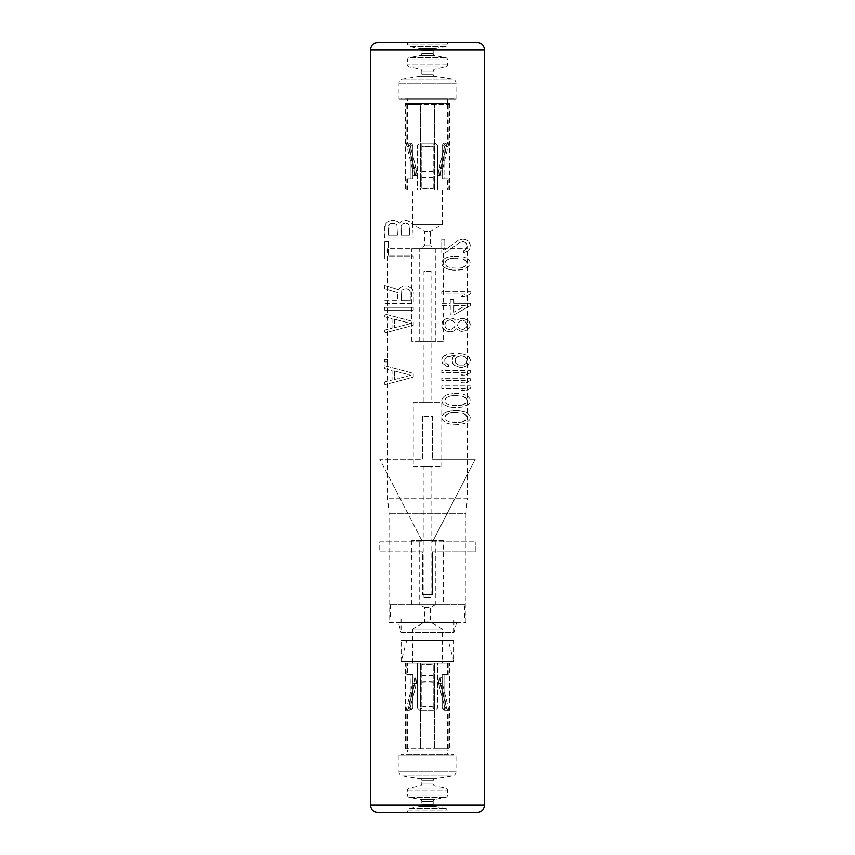 <?xml version="1.0" encoding="UTF-8"?>
<svg xmlns="http://www.w3.org/2000/svg" width="855" height="855" viewBox="0 0 855 855"><rect width="100%" height="100%" fill="white"/><g stroke="black" fill="none" stroke-linecap="round" stroke-linejoin="round"><path stroke-width="0.64" stroke-dasharray="4.28 3.21" d="M453.877 303.322L470.25 303.322L470.25 305.641L453.877 314.897L470.25 305.641L470.25 303.322L453.877 303.322L453.877 299.464L453.877 303.322M445.989 412.153L453.268 410.614L458.729 410.614L466.007 412.153L469.641 415.241L470.25 417.561L469.641 419.88L470.25 417.561L469.641 415.241L466.007 412.153L458.729 410.614L450.243 410.999L444.173 413.318L445.989 412.153M442.356 415.241L444.173 413.318L442.356 415.241L441.746 417.561L442.356 419.88L445.989 422.969L450.243 424.123L458.729 424.508L463.581 423.738L466.007 422.969L469.641 419.88L466.007 422.969L463.581 423.738L458.729 424.508L450.243 424.123L445.989 422.969L442.356 419.88L441.746 417.561L442.356 415.241M458.729 407.525L463.581 406.756L467.824 404.821L469.641 402.897L470.25 400.578L469.641 398.259L470.25 400.578L469.641 402.897L467.824 404.821L461.764 407.14L453.268 407.525L458.729 407.525M467.824 396.335L469.641 398.259L467.824 396.335M463.581 394.401L466.007 395.181L463.581 394.401M458.729 393.631L453.268 393.631L458.729 393.631M450.243 394.016L453.268 393.631L450.243 394.016M445.989 395.181L448.415 394.401L444.173 396.335L445.989 395.181M442.356 398.259L444.173 396.335L442.356 398.259L441.746 400.578L442.356 402.897L444.173 404.821L448.415 406.756L453.268 407.525L448.415 406.756L444.173 404.821L442.356 402.897L441.746 400.578L442.356 398.259M441.746 385.915L441.746 388.234L465.398 388.234L461.155 390.543L466.007 390.543L470.25 388.234L470.25 385.915L470.25 388.234L466.007 390.543L461.155 390.543L465.398 388.234L441.746 388.234L441.746 385.915L470.25 385.915L441.746 385.915M441.746 378.199L441.746 380.507L465.398 380.507L461.155 382.826L466.007 382.826L470.25 380.507L470.25 378.199L470.25 380.507L466.007 382.826L461.155 382.826L465.398 380.507L441.746 380.507L441.746 378.199L470.25 378.199L441.746 378.199M441.746 370.471L441.746 372.791L465.398 372.791L461.155 375.11L466.007 375.11L470.25 372.791L470.25 370.471L470.25 372.791L466.007 375.11L461.155 375.11L465.398 372.791L441.746 372.791L441.746 370.471L470.25 370.471L441.746 370.471M448.415 364.69L448.415 366.613L446.599 366.229L448.415 366.613L448.415 364.69L446.599 363.92L448.415 364.69M445.391 362.755L446.599 363.92L445.391 362.755M444.782 359.282L444.782 361.601L444.782 359.282L446.599 356.973L455.095 355.424L452.669 357.743L455.095 355.424L448.415 356.193L446.599 356.973L444.782 359.282M452.06 359.666L452.669 357.743L452.06 361.601L454.486 365.459L459.937 367.394L462.363 367.394L467.824 365.459L470.25 361.601L470.25 359.666L469.641 363.525L467.824 365.459L462.363 367.394L459.937 367.394L454.486 365.459L452.669 363.525L452.06 359.666M469.641 357.743L470.25 359.666L467.824 355.808L469.641 357.743M465.398 354.654L462.363 353.885L465.398 354.654M458.12 353.5L462.363 353.885L458.12 353.5M449.634 353.885L453.877 353.5L449.634 353.885M444.173 355.808L446.599 354.654L442.356 357.743L444.173 355.808M441.746 359.666L442.356 357.743L441.746 359.666L442.356 363.14L446.599 366.229L442.356 363.14L441.746 359.666M456.303 328.79L461.155 331.494L466.007 330.725L469.641 327.636L470.25 324.163L469.641 327.636L466.007 330.725L461.155 331.494L456.303 328.79L455.694 329.57L456.303 328.79M469.641 322.239L470.25 324.163L467.824 320.304L469.641 322.239M466.007 319.15L467.824 320.304L462.972 318.37L466.007 319.15M461.155 318.37L462.972 318.37L458.729 319.15L461.155 318.37M456.912 320.304L458.729 319.15L456.912 320.304M455.694 320.304L453.877 318.765L455.694 320.304M450.841 317.985L453.877 318.765L450.841 317.985M445.989 318.765L449.025 317.985L444.173 319.92L445.989 318.765M442.356 321.843L444.173 319.92L442.356 321.843L441.746 326.097L442.356 328.021L445.989 331.109L450.841 331.879L453.877 331.109L455.694 329.57L453.877 331.109L450.841 331.879L445.989 331.109L442.356 328.021L441.746 326.097L442.356 321.843M450.243 299.464L453.877 299.464L450.243 299.464L450.243 303.322L441.746 303.322L441.746 305.641L450.243 305.641L450.243 314.897L453.877 314.897L450.243 314.897L450.243 305.641L441.746 305.641L441.746 303.322L450.243 303.322L450.243 299.464M441.746 291.747L441.746 294.056L465.398 294.056L461.155 296.375L466.007 296.375L470.25 294.056L470.25 291.747L470.25 294.056L466.007 296.375L461.155 296.375L465.398 294.056L441.746 294.056L441.746 291.747L470.25 291.747L441.746 291.747M458.729 270.137L463.581 269.357L467.824 267.433L469.641 265.499L470.25 263.19L469.641 260.871L470.25 263.19L469.641 265.499L467.824 267.433L461.764 269.742L453.268 270.137L458.729 270.137M467.824 258.937L469.641 260.871L467.824 258.937M463.581 257.013L466.007 257.783L463.581 257.013M458.729 256.243L453.268 256.243L458.729 256.243M450.243 256.628L453.268 256.243L450.243 256.628M445.989 257.783L448.415 257.013L444.173 258.937L445.989 257.783M442.356 260.871L444.173 258.937L442.356 260.871L441.746 263.19L442.356 265.499L444.173 267.433L448.415 269.357L453.268 270.137L448.415 269.357L444.173 267.433L442.356 265.499L441.746 263.19L442.356 260.871M444.782 253.155L459.937 242.35L463.581 241.57L466.616 243.504L467.215 245.428L466.616 248.901L467.215 246.977L466.616 243.504L465.398 242.35L462.363 241.57L459.937 242.35L444.782 253.155L441.746 253.155L444.782 253.155M465.398 250.066L466.616 248.901L463.581 250.836L463.581 252.77L468.433 250.836L469.641 249.297L470.25 245.043L469.641 249.297L468.433 250.836L463.581 252.77L463.581 250.836L465.398 250.066M469.641 242.735L470.25 245.043L468.433 241.185L469.641 242.735M466.007 239.646L468.433 241.185L466.007 239.646L463.581 239.261L466.007 239.646M462.363 239.261L459.937 239.646L462.363 239.261M458.12 240.415L444.782 250.066L458.12 240.415M444.782 239.261L444.782 250.066L444.782 239.261L441.746 239.261L441.746 253.155L441.746 239.261L444.782 239.261M384.75 365.748L413.254 373.346L413.254 377.151L384.75 384.75L413.254 377.151L413.254 373.346L384.75 365.748L384.75 368.601L392.028 370.504L392.028 380.005L384.75 381.896L384.75 384.75L384.75 381.896L392.028 380.005L392.028 370.504L384.75 368.601L384.75 365.748M384.75 359.57L384.75 361.954L387.785 361.954L387.785 359.57L387.785 361.954L384.75 361.954L384.75 359.57L387.785 359.57L384.75 359.57M384.75 313.977L413.254 321.576L413.254 325.37L384.75 332.98L413.254 325.37L413.254 321.576L384.75 313.977L384.75 316.82L392.028 318.723L392.028 328.224L384.75 330.126L384.75 332.98L384.75 330.126L392.028 328.224L392.028 318.723L384.75 316.82L384.75 313.977M384.75 307.33L384.75 310.173L413.254 310.173L413.254 307.33L413.254 310.173L384.75 310.173L384.75 307.33L413.254 307.33L384.75 307.33M384.75 300.671L397.479 300.671L397.479 292.602L397.479 300.671L384.75 300.671L384.75 303.525L413.254 303.525L413.254 292.121L413.254 303.525L384.75 303.525L384.75 300.671M412.644 289.749L413.254 292.121L412.644 289.749L410.827 287.846L412.644 289.749M408.401 286.425L410.827 287.846L408.401 286.425M404.159 285.955L406.585 285.955L404.159 285.955M399.905 287.846L402.331 286.425L399.905 287.846L398.697 289.749L399.905 287.846M384.75 285.474L398.697 289.749L384.75 285.474L384.75 288.798L397.479 292.602L384.75 288.798L384.75 285.474M413.254 256.03L413.254 258.873L384.75 258.873L413.254 258.873L413.254 256.03L388.384 256.03L413.254 256.03M388.384 241.773L388.384 256.03L388.384 241.773L384.75 241.773L384.75 258.873L384.75 241.773L388.384 241.773M398.697 222.3L399.306 223.251L402.331 220.879L406.585 220.398L410.827 222.3L412.644 224.202L413.254 237.979L384.75 237.979L413.254 237.979L412.644 224.202L410.827 222.3L406.585 220.398L402.331 220.879L399.306 223.251L396.271 220.879L398.697 222.3M394.454 220.398L391.419 220.398L394.454 220.398M389.602 220.879L387.176 222.3L389.602 220.879M385.359 224.202L387.176 222.3L385.359 224.202L384.75 226.575L384.75 237.979L385.359 224.202M432.491 551.86L432.491 594.61L422.509 594.61L432.491 594.61L432.491 551.86L475.241 551.86L475.241 541.888L475.241 551.86L432.491 551.86M432.491 541.888L475.241 541.888L432.491 541.888L475.241 459.231L432.491 459.231L475.241 459.231L432.491 541.888M432.491 416.481L432.491 459.231L432.491 416.481L422.509 416.481L432.491 416.481M422.509 416.481L422.509 459.231L379.759 459.231L422.509 541.888L379.759 541.888L379.759 551.86L422.509 551.86L422.509 594.61L422.509 551.86L379.759 551.86L379.759 541.888L422.509 541.888L379.759 459.231L422.509 459.231L422.509 416.481M398.996 755.254L398.996 771.691A4.275 4.275 0 0 0 402.587 775.913L420.008 778.766A2.138 2.138 0 0 1 421.804 780.872L421.804 783.789A2.138 2.138 0 0 1 420.072 785.884L409.278 788.021A2.138 2.138 0 0 0 407.546 790.127L407.546 795.193A2.138 2.138 0 0 0 409.278 797.288L420.072 799.425A2.138 2.138 0 0 1 421.804 801.52L421.804 804.448A2.138 2.138 0 0 1 420.072 806.554L409.278 808.691A2.138 2.138 0 0 0 407.546 810.786L407.546 812.25L447.454 812.25L447.454 810.786A2.138 2.138 0 0 0 445.722 808.691L434.928 806.554A2.138 2.138 0 0 1 433.196 804.448L433.196 801.52A2.138 2.138 0 0 1 434.928 799.425L445.722 797.288A2.138 2.138 0 0 0 447.454 795.193L447.454 790.127A2.138 2.138 0 0 0 445.722 788.021L434.928 785.884A2.138 2.138 0 0 1 433.196 783.789L433.196 780.872A2.138 2.138 0 0 1 434.992 778.766L452.413 775.913A4.275 4.275 0 0 0 456.004 771.691L456.004 755.254L398.996 755.254L456.004 755.254M453.866 755.254L401.134 755.254L453.866 755.254L453.866 754.431L401.134 754.431L453.866 754.431M401.134 755.254L401.134 754.431M407.6 754.431L447.4 754.431L407.6 754.431L407.6 750.049L447.4 750.049L447.4 754.431M407.6 750.049L447.4 750.049M405.462 750.049L449.538 750.049L405.462 750.049L405.462 663.234L449.538 663.234L449.538 750.049M405.462 663.234L449.538 663.234M412.591 663.234L442.409 663.234L412.591 663.234L412.591 629.013L442.409 629.013L442.409 663.234M407.546 663.234L420.371 663.234L406.125 663.234L417.529 663.234L417.529 708.122L419.666 710.259L417.529 708.122L417.529 663.234L407.546 663.234L407.546 674.627L412.847 674.627L407.546 674.627M447.454 663.234L437.471 663.234L437.471 708.122L435.334 710.259L437.471 708.122L437.471 663.234L448.875 663.234L434.629 663.234L434.629 748.734L447.454 748.734L406.125 748.734L448.875 748.734L434.629 748.734L434.629 663.234L447.454 663.234L447.454 674.627L442.153 674.627L442.153 708.122L443.873 710.259L442.153 708.122L442.153 674.627L447.454 674.627M412.591 629.013L442.409 629.013L430.3 622.013L424.7 622.013L412.591 629.013M424.7 622.013L430.3 622.013L430.3 607.606L424.7 607.606L424.7 622.013M424.7 607.606L430.3 607.606L435.281 604.72L419.72 604.72L424.7 607.606M419.72 604.72L435.281 604.72L435.281 540.574L419.72 540.574L419.72 604.72M443.232 540.574L411.768 540.574L443.232 540.574L443.232 604.699L411.768 604.699L443.232 604.699M419.72 540.574L435.281 540.574M411.768 540.574L411.768 604.699M464.607 604.699L390.393 604.699L464.607 604.699L464.607 619.052L390.393 619.052L464.607 619.052M390.393 604.699L390.393 619.052M401.081 619.052L453.92 619.052L401.081 619.052L401.081 632.497L453.92 632.497L453.92 619.052M456.538 622.729L453.92 632.497L401.081 632.497L398.462 622.729L456.538 622.729L398.462 622.729M389.025 622.729L465.975 622.729L389.025 622.729L389.025 513.289L387.604 498.754L387.604 248.666L467.396 248.666L387.604 248.666M465.975 622.729L465.975 513.289L389.025 513.289L465.975 513.289L467.396 498.754L387.604 498.754L467.396 498.754L467.396 248.666M443.232 248.666L411.768 248.666L443.232 248.666L443.232 341.284L411.768 341.284L411.768 248.666M443.232 341.284L411.768 341.284M435.281 341.284L419.72 341.284L435.281 341.284L435.281 248.645L419.72 248.645L424.7 245.759L424.7 231.342L412.591 224.352L412.591 190.131L442.409 190.131L412.591 190.131M419.72 341.284L419.72 248.645L435.281 248.645L430.3 245.759L424.7 245.759L430.3 245.759L430.3 231.342L424.7 231.342L430.3 231.342L442.409 224.352L412.591 224.352L442.409 224.352L442.409 190.131M405.462 190.131L449.538 190.131L405.462 190.131L405.462 103.316L449.538 103.316L405.462 103.316M447.454 190.131L434.629 190.131L448.875 190.131L437.471 190.131L437.471 145.243L435.334 143.106L437.471 145.243L437.471 190.131L447.454 190.131L447.454 178.727L442.153 178.727L447.454 178.727M407.546 190.131L417.529 190.131L417.529 145.243L419.666 143.106L417.529 145.243L417.529 190.131L406.125 190.131L420.371 190.131L420.371 104.631L407.546 104.631L448.875 104.631L406.125 104.631L420.371 104.631L420.371 190.131L407.546 190.131L407.546 178.727L412.847 178.727L412.847 145.243L411.127 143.106L412.847 145.243L412.847 178.727L407.546 178.727M449.538 190.131L449.538 103.316M407.6 103.316L447.4 103.316L407.6 103.316L407.6 98.934L447.4 98.934L407.6 98.934M447.4 103.316L447.4 98.934M453.92 98.934L401.081 98.934M401.081 99.041L453.92 99.041M398.996 99.041L456.004 99.041L398.996 99.041L398.996 83.309A4.275 4.275 0 0 1 402.587 79.088L420.008 76.234A2.138 2.138 0 0 0 421.804 74.129L421.804 71.211A2.138 2.138 0 0 0 420.072 69.116L409.278 66.979A2.138 2.138 0 0 1 407.546 64.873L407.546 59.807A2.138 2.138 0 0 1 409.278 57.713L420.072 55.575A2.138 2.138 0 0 0 421.804 53.48L421.804 50.552A2.138 2.138 0 0 0 420.072 48.446L409.278 46.309A2.138 2.138 0 0 1 407.546 44.214L407.546 42.75L447.454 42.75L407.546 42.75M456.004 99.041L456.004 83.309A4.275 4.275 0 0 0 452.413 79.088L434.992 76.234A2.138 2.138 0 0 1 433.196 74.129L433.196 71.211A2.138 2.138 0 0 1 434.928 69.116L445.722 66.979A2.138 2.138 0 0 0 447.454 64.873L447.454 59.807A2.138 2.138 0 0 0 445.722 57.713L434.928 55.575A2.138 2.138 0 0 1 433.196 53.48L433.196 50.552A2.138 2.138 0 0 1 434.928 48.446L445.722 46.309A2.138 2.138 0 0 0 447.454 44.214L447.454 42.75M477.379 42.75L377.621 42.75M434.629 190.131L434.629 104.631L434.629 190.131M444.044 145.243L445.583 143.106L444.044 145.243L444.044 178.727L448.875 178.727L444.044 178.727L444.044 145.243L442.153 145.243L443.873 143.106L442.153 145.243L444.044 145.243M410.956 178.727L410.956 145.243L409.417 143.106L410.956 145.243L412.847 145.243L410.956 145.243L410.956 178.727L406.125 178.727L410.956 178.727M442.153 178.727L442.153 145.243L442.153 178.727L444.044 178.727L442.153 178.727M421.804 146.675A21.375 5.654 180 0 0 433.196 146.675L433.196 146.28A19.954 5.28 0 0 1 421.804 146.28L421.804 145.243L419.666 143.106L435.334 143.106L433.196 145.243L435.334 143.106L419.666 143.106L421.804 145.243L421.804 188.805A21.375 2.843 180 0 1 433.196 188.805L433.196 189.008A19.954 2.661 0 0 0 421.804 189.008L421.804 188.805M433.196 146.675L433.196 188.805M433.196 146.28L433.196 189.008M421.804 146.28L421.804 189.008M445.583 143.106L446.577 145.243A12.141 12.141 0 0 1 446.374 146.173L440.742 167.762A16.363 16.363 0 0 0 440.325 169.974L439.652 175.638L441.746 175.884L438.07 175.446L439.652 175.638L440.325 169.974L442.42 170.22L440.325 169.974A16.363 16.363 0 0 1 440.742 167.762L442.783 168.285L440.742 167.762L446.374 146.173L448.415 146.707L446.374 146.173A12.141 12.141 0 0 0 446.577 145.243L444.953 145.243A10.549 10.549 0 0 1 444.824 145.767L439.192 167.356A17.955 17.955 0 0 0 438.733 169.782L438.07 175.446L440.336 175.713L438.07 175.446L438.733 169.782L440.998 170.049L438.733 169.782A17.955 17.955 0 0 1 439.192 167.356L441.404 167.933L439.192 167.356L444.824 145.767L447.037 146.344L444.824 145.767A10.549 10.549 0 0 0 444.953 145.243L443.873 143.106L444.953 145.243L446.577 145.243L445.583 143.106L448.875 143.106L445.583 143.106M411.127 143.106L410.047 145.243A10.549 10.549 0 0 0 410.176 145.767L415.808 167.356A17.955 17.955 0 0 1 416.267 169.782L416.93 175.446L413.254 175.884L416.93 175.446L416.267 169.782L414.002 170.049L416.267 169.782A17.955 17.955 0 0 0 415.808 167.356L413.596 167.933L415.808 167.356L410.176 145.767L407.963 146.344L410.176 145.767A10.549 10.549 0 0 1 410.047 145.243L411.127 143.106L407.546 143.106L411.127 143.106L409.417 143.106L408.423 145.243A12.141 12.141 0 0 0 408.626 146.173L414.258 167.762A16.363 16.363 0 0 1 414.675 169.974L415.348 175.638L414.675 169.974L412.58 170.22L414.675 169.974A16.363 16.363 0 0 0 414.258 167.762L412.217 168.285L414.258 167.762L408.626 146.173L406.585 146.707L408.626 146.173A12.141 12.141 0 0 1 408.423 145.243L410.047 145.243L408.423 145.243L409.417 143.106L406.125 143.106L411.127 143.106M420.371 663.234L420.371 748.734L420.371 663.234M410.956 708.122L409.417 710.259L410.956 708.122L410.956 674.627L406.125 674.627L410.956 674.627L410.956 708.122L412.847 708.122L411.127 710.259L412.847 708.122L410.956 708.122M444.044 674.627L444.044 708.122L445.583 710.259L444.044 708.122L442.153 708.122L444.044 708.122L444.044 674.627L448.875 674.627L444.044 674.627M412.847 674.627L412.847 708.122L412.847 674.627L410.956 674.627L412.847 674.627M433.196 706.69A21.375 5.654 0 0 0 421.804 706.69L421.804 707.085A19.954 5.28 180 0 1 433.196 707.085L433.196 708.122L435.334 710.259L419.666 710.259L421.804 708.122L419.666 710.259L435.334 710.259L433.196 708.122L433.196 664.549A21.375 2.843 0 0 1 421.804 664.549L421.804 664.356A19.954 2.661 180 0 0 433.196 664.356L433.196 664.549M421.804 706.69L421.804 664.549M421.804 707.085L421.804 664.356M433.196 707.085L433.196 664.356M409.417 710.259L408.423 708.122A12.141 12.141 0 0 1 408.626 707.192L414.258 685.603A16.363 16.363 0 0 0 414.675 683.391L415.348 677.726L413.254 677.481L416.93 677.919L415.348 677.726L414.675 683.391L412.58 683.145L414.675 683.391A16.363 16.363 0 0 1 414.258 685.603L412.217 685.069L414.258 685.603L408.626 707.192L406.585 706.658L408.626 707.192A12.141 12.141 0 0 0 408.423 708.122L410.047 708.122A10.549 10.549 0 0 1 410.176 707.598L415.808 686.009A17.955 17.955 0 0 0 416.267 683.573L416.93 677.919L414.664 677.652L416.93 677.919L416.267 683.573L414.002 683.305L416.267 683.573A17.955 17.955 0 0 1 415.808 686.009L413.596 685.432L415.808 686.009L410.176 707.598L407.963 707.021L410.176 707.598A10.549 10.549 0 0 0 410.047 708.122L411.127 710.259L410.047 708.122L408.423 708.122L409.417 710.259L406.125 710.259L409.417 710.259M443.873 710.259L444.953 708.122A10.549 10.549 0 0 0 444.824 707.598L439.192 686.009A17.955 17.955 0 0 1 438.733 683.573L438.07 677.919L441.746 677.481L438.07 677.919L438.733 683.573L440.998 683.305L438.733 683.573A17.955 17.955 0 0 0 439.192 686.009L441.404 685.432L439.192 686.009L444.824 707.598L447.037 707.021L444.824 707.598A10.549 10.549 0 0 1 444.953 708.122L443.873 710.259L447.454 710.259L443.873 710.259L445.583 710.259L446.577 708.122A12.141 12.141 0 0 0 446.374 707.192L440.742 685.603A16.363 16.363 0 0 1 440.325 683.391L439.652 677.726L440.325 683.391L442.42 683.145L440.325 683.391A16.363 16.363 0 0 0 440.742 685.603L442.783 685.069L440.742 685.603L446.374 707.192L448.415 706.658L446.374 707.192A12.141 12.141 0 0 1 446.577 708.122L444.953 708.122L446.577 708.122L445.583 710.259L448.875 710.259L443.873 710.259M461.764 422.188L466.616 419.495L467.215 417.561L466.616 415.626L467.215 417.561L465.398 420.649L461.764 422.188L458.12 422.573L461.764 422.188M465.398 414.472L466.616 415.626L461.764 412.933L465.398 414.472M458.12 412.548L453.877 412.548L458.12 412.548M450.243 412.933L453.877 412.548L450.243 412.933L446.599 414.472L450.243 412.933M445.391 415.626L446.599 414.472L444.782 417.561L446.599 420.649L450.243 422.188L458.12 422.573L450.243 422.188L446.599 420.649L444.782 417.561L445.391 415.626M461.764 405.206L466.616 402.513L467.215 400.578L466.616 398.654L467.215 400.578L465.398 403.667L461.764 405.206L458.12 405.601L461.764 405.206M465.398 397.49L466.616 398.654L461.764 395.951L465.398 397.49M458.12 395.566L453.877 395.566L458.12 395.566M450.243 395.951L453.877 395.566L450.243 395.951L446.599 397.49L450.243 395.951M445.391 398.654L446.599 397.49L444.782 400.578L446.599 403.667L450.243 405.206L458.12 405.601L450.243 405.206L446.599 403.667L444.782 400.578L445.391 398.654M456.912 356.973L460.546 355.808L465.398 356.973L467.215 359.282L466.616 363.14L467.215 359.282L465.398 356.973L461.764 355.808L458.729 356.193L455.694 358.127L456.912 356.973M455.095 359.282L455.694 358.127L455.095 359.282L455.694 363.14L458.729 365.074L463.581 365.074L466.616 363.14L463.581 365.074L458.729 365.074L455.694 363.14L455.095 359.282M464.789 321.074L467.215 324.163L466.616 327.251L467.215 325.712L466.616 322.624L462.972 320.304L464.789 321.074M461.764 320.304L459.937 321.074L461.764 320.304M458.12 322.624L459.937 321.074L457.521 324.163L458.12 327.251L459.937 328.79L462.972 329.57L466.616 327.251L462.972 329.57L459.937 328.79L457.521 325.712L458.12 322.624M445.391 327.251L446.599 328.79L450.841 329.955L454.486 327.251L455.095 324.163L454.486 327.251L450.841 329.955L446.599 328.79L444.782 325.712L445.391 327.251M454.486 322.624L453.268 321.074L454.486 322.624M450.841 319.92L453.268 321.074L449.025 319.92L450.841 319.92M446.599 321.074L449.025 319.92L445.391 322.624L446.599 321.074M444.782 324.163L445.391 322.624L444.782 325.712L444.782 324.163M453.877 305.641L465.398 305.641L453.877 312.203L465.398 305.641L453.877 305.641L453.877 312.203L453.877 305.641M461.764 267.818L466.616 265.114L467.215 263.19L466.616 261.256L467.215 263.19L465.398 266.268L461.764 267.818L458.12 268.203L461.764 267.818M465.398 260.102L466.616 261.256L461.764 258.552L465.398 260.102M458.12 258.167L453.877 258.167L458.12 258.167M450.243 258.552L453.877 258.167L450.243 258.552L446.599 260.102L450.243 258.552M445.391 261.256L446.599 260.102L444.782 263.19L446.599 266.268L450.243 267.818L458.12 268.203L450.243 267.818L446.599 266.268L444.782 263.19L445.391 261.256M394.454 370.974L394.454 379.524L410.827 375.249L394.454 370.974L410.827 375.249L394.454 379.524L394.454 370.974M394.454 319.204L394.454 327.754L410.827 323.479L394.454 319.204L410.827 323.479L394.454 327.754L394.454 319.204M401.123 300.671L410.218 300.671L410.218 291.651L410.218 300.671L401.123 300.671L401.732 290.23L404.757 288.798L408.401 289.279L410.218 291.651L408.401 289.279L406.585 288.798L402.94 289.279L401.732 290.23L401.123 300.671M409.011 224.673L409.609 235.125L401.123 235.125L409.609 235.125L409.609 226.105L407.792 223.721L409.011 224.673M405.975 223.251L407.792 223.721L405.975 223.251M402.94 223.721L404.757 223.251L401.732 224.673L402.94 223.721M401.123 226.105L401.732 224.673L401.123 235.125L401.123 226.105M390.211 223.721L393.845 223.251L396.88 224.673L397.479 235.125L388.384 235.125L397.479 235.125L396.88 224.673L393.845 223.251L390.211 223.721L388.993 224.673L390.211 223.721M388.384 226.105L388.993 224.673L388.384 235.125L388.384 226.105M453.866 640.427L401.134 640.427L453.866 640.427L453.866 661.546L401.134 661.546L401.134 640.427M406.766 640.427L448.234 640.427L406.766 640.427L401.134 661.546L453.866 661.546L448.234 640.427M423.941 597.784L431.059 597.784L423.941 597.784L423.941 466.691L431.059 466.691L431.059 597.784M423.941 466.691L431.059 466.691M413.254 466.691L441.746 466.691L413.254 466.691L413.254 402.566L441.746 402.566L441.746 466.691M413.254 402.566L441.746 402.566M423.941 402.566L431.059 402.566L423.941 402.566L423.941 271.463L431.059 271.463L431.059 402.566M431.059 271.463L423.941 271.463M484.496 49.879L370.504 49.879M370.504 805.121L484.496 805.121M407.546 810.786L447.454 810.786L407.546 810.786M409.278 808.691L445.722 808.691L409.278 808.691M420.072 806.554L434.928 806.554L420.072 806.554M421.804 804.448L433.196 804.448L421.804 804.448M421.804 801.52L433.196 801.52L421.804 801.52M420.072 799.425L434.928 799.425L420.072 799.425M409.278 797.288L445.722 797.288L409.278 797.288M407.546 795.193L447.454 795.193L407.546 795.193M407.546 790.127L447.454 790.127L407.546 790.127M409.278 788.021L445.722 788.021L409.278 788.021M420.072 785.884L434.928 785.884L420.072 785.884M421.804 783.789L433.196 783.789L421.804 783.789M421.804 780.872L433.196 780.872L421.804 780.872M420.008 778.766L434.992 778.766L420.008 778.766M402.587 775.913L452.413 775.913L402.587 775.913M398.996 771.691L456.004 771.691L398.996 771.691M456.004 83.309L398.996 83.309L456.004 83.309M452.413 79.088L402.587 79.088L452.413 79.088M434.992 76.234L420.008 76.234L434.992 76.234M433.196 74.129L421.804 74.129L433.196 74.129M433.196 71.211L421.804 71.211L433.196 71.211M434.928 69.116L420.072 69.116L434.928 69.116M445.722 66.979L409.278 66.979L445.722 66.979M447.454 64.873L407.546 64.873L447.454 64.873M447.454 59.807L407.546 59.807L447.454 59.807M445.722 57.713L409.278 57.713L445.722 57.713M434.928 55.575L420.072 55.575L434.928 55.575M433.196 53.48L421.804 53.48L433.196 53.48M433.196 50.552L421.804 50.552L433.196 50.552M434.928 48.446L420.072 48.446L434.928 48.446M445.722 46.309L409.278 46.309L445.722 46.309M447.454 44.214L407.546 44.214L447.454 44.214M421.804 171.534A21.375 5.654 180 0 0 433.196 171.534M433.196 171.139A19.954 5.28 0 0 1 421.804 171.139M433.196 177.712A19.954 2.661 0 0 0 421.804 177.712M421.804 177.509A21.375 2.843 180 0 1 433.196 177.509M433.196 681.83A21.375 5.654 0 0 0 421.804 681.83M421.804 682.215A19.954 5.28 180 0 1 433.196 682.215M421.804 675.653A19.954 2.661 180 0 0 433.196 675.653M433.196 675.856A21.375 2.843 0 0 1 421.804 675.856M448.875 190.131L448.875 178.727M441.746 175.884L442.783 168.285L448.875 143.106L448.875 104.631M406.125 190.131L406.125 178.727M413.254 175.884L412.217 168.285L406.125 143.106L406.125 104.631M440.336 175.713L441.404 167.933L447.454 143.106L447.454 104.631M414.664 175.713L413.596 167.933L407.546 143.106L407.546 104.631M406.125 663.234L406.125 674.627M413.254 677.481L412.217 685.069L406.125 710.259L406.125 748.734M448.875 663.234L448.875 674.627M441.746 677.481L442.783 685.069L448.875 710.259L448.875 748.734M414.664 677.652L413.596 685.432L407.546 710.259L407.546 748.734M440.336 677.652L441.404 685.432L447.454 710.259L447.454 748.734"/><path stroke-width="1.28" d="M484.496 805.121L484.496 49.879A7.129 7.129 0 0 0 477.379 42.75L377.621 42.75A7.129 7.129 0 0 0 370.504 49.879L370.504 805.121A7.129 7.129 0 0 0 377.621 812.25L477.379 812.25A7.129 7.129 0 0 0 484.496 805.121L370.504 805.121M477.379 812.25L377.621 812.25M447.454 812.25L407.546 812.25M370.504 49.879L484.496 49.879"/></g></svg>
